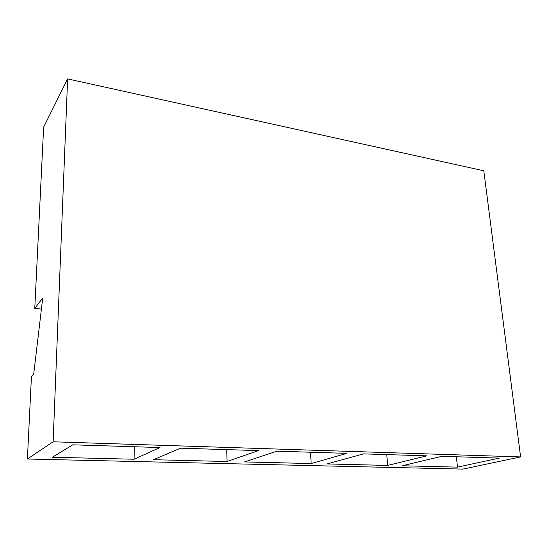 <?xml version="1.0" encoding="UTF-8"?>
<svg xmlns="http://www.w3.org/2000/svg" width="548" height="548" viewBox="0 0 548 548"><rect width="100%" height="100%" fill="white"/><g stroke="black" fill="none" stroke-linecap="round" stroke-linejoin="round"><path stroke-width="0.82" d="M67.616 78.891L53.129 441.798L520.6 456.922L483.795 170.777L67.616 78.891L43.641 127.136L34.771 308.394L41.422 309.058M53.129 441.798L27.4 459.012L31.435 376.599L33.681 374.305L42.73 298.03L34.771 308.394M52.389 457.244L72.788 444.825L159.995 447.538L134.096 459.238L52.389 457.244M134.226 446.736L134.096 459.238M153.461 459.71L180.573 448.182L258.471 450.607L227.05 461.505L153.461 459.71M226.776 449.62L227.05 461.505M244.538 461.93L276.918 451.175L346.932 453.354L311.161 463.553L244.538 461.93M310.558 452.223L311.161 463.553M327.033 463.944L363.55 453.874L426.817 455.84L387.642 465.423L327.033 463.944M386.772 454.593L387.642 465.423M402.116 465.773L441.873 456.313L499.317 458.101L457.477 467.129L402.116 465.773M456.388 456.765L457.477 467.129M520.6 456.922L462.868 469.109L27.4 459.012"/></g></svg>
